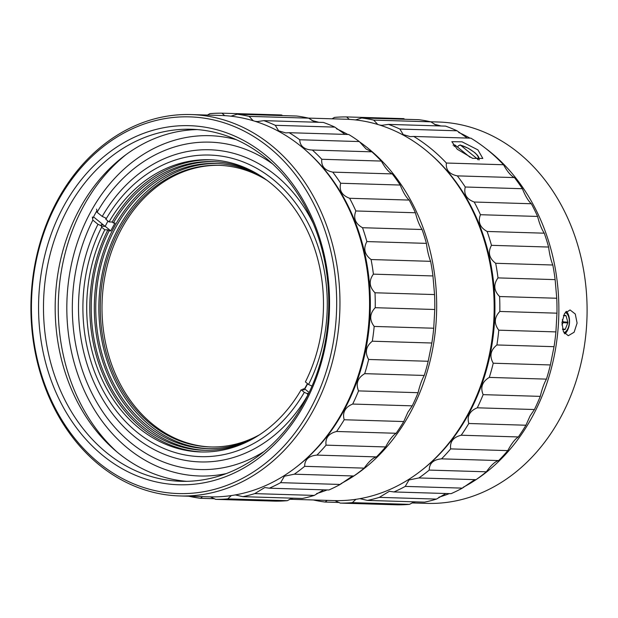 <?xml version="1.0" encoding="UTF-8"?>
<svg xmlns="http://www.w3.org/2000/svg" width="618" height="618" viewBox="0 0 618 618"><rect width="100%" height="100%" fill="white"/><g stroke="black" fill="none" stroke-linecap="round" stroke-linejoin="round"><path stroke-width="0.93" d="M565.385 312.329A10.568 6.195 -86 0 1 568.089 315.458A10.568 6.195 -86 0 1 568.776 317.312A10.568 6.195 -86 0 1 567.085 330.004L566.575 330.777A11.742 6.883 94 0 1 565.045 332.608A11.742 6.883 -86 0 1 564.296 333.195M567.085 330.004A10.568 6.195 -86 0 1 565.702 331.65A10.568 6.195 -86 0 1 563.987 332.723M563.485 315.597L566.026 315.767A8.011 4.697 94 0 0 565.663 315.381L563.601 315.319M562.627 329.525L564.875 329.587A8.011 4.697 94 0 0 565.076 329.417A8.011 4.697 94 0 0 565.277 329.224L567.788 322.944A8.011 4.697 94 0 0 567.826 322.187L563.176 321.862L562.31 319.645M566.026 315.767L567.826 322.187M568.089 315.458L567.695 314.616A11.742 6.883 94 0 0 565.764 311.905M567.788 322.944L563.137 322.619L561.932 324.952M563.137 322.619A8.011 4.697 94 0 0 563.176 321.862M562.504 329.031L565.277 329.224M562.604 329.433L564.875 329.587M311.843 386.489L311.758 385.941L308.552 384.496L305.392 381.924A146.165 118.37 -88.3 0 0 271.209 183.585A146.165 118.37 -88.3 0 0 209.494 159.753A146.165 118.37 -88.3 0 0 109.054 221.924L112.152 222.016A146.165 118.37 91.7 0 1 211.047 159.815M112.152 222.016L113.333 222.982A144.403 116.941 -88.3 0 1 212.538 161.607A144.403 116.941 -88.3 0 1 264.651 178.61M109.054 221.924L105.894 219.351L105.678 217.999L102.225 216.447L97.096 212.268L96.593 209.154M105.199 226.319L110.807 230.885A144.403 116.941 -88.3 0 1 115.056 223.028L113.333 222.982M105.894 219.351A150.862 122.171 91.7 0 1 273.334 179.653A150.862 122.171 91.7 0 1 308.552 384.496M202.248 451.982A146.165 118.37 91.7 0 1 142.086 428.212A146.165 118.37 91.7 0 1 107.903 229.873L104.805 229.78L101.646 227.208L101.244 224.713L103.191 224.774M205.4 450.313A144.403 116.941 91.7 0 1 145.979 426.837A144.403 116.941 91.7 0 1 99.83 264.01A144.403 116.941 91.7 0 1 214.091 161.669M110.807 230.885L109.085 230.838A144.403 116.941 -88.3 0 0 142.882 426.744A144.403 116.941 -88.3 0 0 203.855 450.283A144.403 116.941 -88.3 0 0 256.887 436.439M302.526 389.827A144.403 116.941 -88.3 0 0 303.059 388.915L304.782 388.961A144.403 116.941 -88.3 0 0 307.656 383.77M304.782 388.961L309.124 392.507M303.059 388.915L304.249 389.873L301.151 389.78L304.303 392.353L308.336 394.168M104.805 229.78A146.165 118.37 -88.3 0 0 138.988 428.12A146.165 118.37 -88.3 0 0 200.703 451.951A146.165 118.37 -88.3 0 0 301.151 389.78M304.303 392.353A150.862 122.171 91.7 0 1 136.864 432.052A150.862 122.171 91.7 0 1 101.646 227.208M107.903 229.873L109.085 230.838M265.84 179.467A142.642 115.52 -88.3 0 0 215.589 163.461A142.642 115.52 -88.3 0 0 101.429 263.616A142.642 115.52 -88.3 0 0 146.775 425.362A142.642 115.52 -88.3 0 0 207.007 448.614A142.642 115.52 -88.3 0 0 258.131 435.667M304.442 388.954A142.642 115.52 -88.3 0 0 307.447 383.6M208.552 448.645A142.642 115.52 91.7 0 1 149.873 425.454A142.642 115.52 91.7 0 1 104.287 264.628A142.642 115.52 91.7 0 1 217.134 163.523M267.038 180.34A140.881 114.091 -88.3 0 0 218.633 165.315A140.881 114.091 -88.3 0 0 105.879 264.234A140.881 114.091 -88.3 0 0 150.668 423.979A140.881 114.091 -88.3 0 0 210.159 446.945A140.881 114.091 -88.3 0 0 259.382 434.863M211.016 446.969A140.881 114.091 91.7 0 1 152.391 424.033A140.881 114.091 -88.3 0 1 121.445 229.031A140.881 114.091 -88.3 0 1 219.49 165.346M97.096 212.268A163.77 132.631 91.7 0 1 272.662 163.955M313.311 223.546A156.138 126.451 -88.3 0 0 102.225 216.447M264.002 451.557A163.77 132.631 91.7 0 1 106.489 417.08A163.77 132.631 91.7 0 1 92.847 220.124L97.984 224.303A156.138 126.451 -88.3 0 0 134.361 436.462A156.138 126.451 -88.3 0 0 307.741 395.25L307.44 393.38L308.691 393.419M92.345 217.011L92.847 220.124M97.984 224.303L102.41 226.296L105.168 226.381L93.72 217.057M107.988 221.051A152.623 123.6 -88.3 0 0 105.168 226.381M430.599 121.777L438.301 122.009A190.777 154.5 91.7 0 1 518.85 153.109A190.777 154.5 -88.3 0 1 560.765 417.173A190.777 154.5 -88.3 0 1 426.822 503.384L411.928 502.936M434.215 124.249A190.777 154.5 91.7 0 1 440.982 125.979M458.672 132.437A190.777 154.5 91.7 0 1 469.989 138.154M485.447 148.22A190.777 154.5 91.7 0 1 490.63 152.26A190.777 154.5 91.7 0 1 532.546 416.323A190.777 154.5 91.7 0 1 463.106 487.324M449.309 493.612A190.777 154.5 91.7 0 1 438.842 497.22M415.79 501.87A190.777 154.5 91.7 0 1 413.705 502.079M577.096 323.09L574.13 332.221L568.282 335.721L563.423 331.673L561.955 322.635L564.543 313.511L570.066 309.958L575.273 314.006L577.096 323.09M566.374 311.317A12.916 7.571 -86 0 1 569.51 322.565A12.916 7.571 -86 0 1 564.821 333.859M457.644 147.161L458.471 145.632L460.518 145.176L459.97 144.898L468.274 148.266L474.863 152.669L477.552 155.342L478.765 157.204L479.213 159.892M477.529 159.042L460.518 145.176A13.503 4.171 -151.6 0 1 474.184 152.267A13.503 4.171 -151.6 0 1 477.529 159.042L478.077 159.815M453.025 145.153L455.01 145.014L470.043 157.258M457.274 149.262L472.646 158.362L482.828 158.432L477.923 149.88L462.017 141.816L451.843 141.684L457.274 149.262M446.381 163.028L503.515 164.743A193.125 156.4 -88.3 0 0 487.903 150.182A193.125 156.4 -88.3 0 0 470.916 138.177L413.774 136.462A193.125 156.4 91.7 0 1 430.769 148.467A193.125 156.4 91.7 0 1 446.381 163.028C445.655 169.896 449.301 174.183 457.32 175.875A193.125 156.4 -88.3 0 1 465.269 187.007C463.539 194.129 466.52 199.135 474.215 202.024A193.125 156.4 -88.3 0 1 480.456 214.716C477.699 221.877 479.923 227.455 487.131 231.464A193.125 156.4 -88.3 0 1 491.472 245.331C487.71 252.299 489.116 258.285 495.682 263.291A193.125 156.4 -88.3 0 1 498 277.899C493.272 284.473 493.805 290.684 499.599 296.532A193.125 156.4 -88.3 0 1 499.823 311.457C494.207 317.42 493.859 323.662 498.78 330.182A193.125 156.4 -88.3 0 1 496.903 344.96C490.491 350.143 489.271 356.231 493.241 363.222A193.125 156.4 -88.3 0 1 489.309 377.405C482.233 381.646 480.178 387.386 483.145 394.647A193.125 156.4 -88.3 0 1 477.289 407.803C473.488 409.325 470.893 411.433 469.502 414.114C468.019 416.686 467.787 419.815 468.799 423.5A193.125 156.4 -88.3 0 1 461.198 435.226C453.233 437.22 449.719 441.777 450.653 448.9A193.125 156.4 -88.3 0 1 441.53 458.85C433.373 459.599 429.278 463.345 429.247 470.089A193.125 156.4 -88.3 0 1 418.88 477.953L408.992 479.954L405.23 486.405A193.125 156.4 -88.3 0 1 393.944 491.951L389.348 491.287L379.336 497.366A193.125 156.4 -88.3 0 1 367.463 500.418L359.877 498.664M313.38 499.97A193.125 156.4 -88.3 0 0 325.091 502.048L327.223 500.387M334.917 500.619L340.255 503.098A193.125 156.4 -88.3 0 0 352.353 502.635L355.96 499.305M430.282 153.998A189.602 153.55 91.7 0 1 468.768 413.782A189.602 153.55 91.7 0 1 420.742 470.97M349.301 119.398L346.582 116.926L403.716 118.648L404.821 119.274M377.799 124.481L373.697 120.108A193.125 156.4 -88.3 0 0 361.746 117.976L418.88 119.699A193.125 156.4 91.7 0 1 430.831 121.831L437.25 125.871M413.774 136.462L410.282 136.64L403.23 134.593L399.885 129.062A193.125 156.4 -88.3 0 0 388.444 124.396L445.578 126.118A193.125 156.4 91.7 0 1 457.019 130.784L467.278 138.069M388.444 124.396L381.97 125.307L379.622 125.037M361.746 117.976L355.52 119.931M346.582 116.926A193.125 156.4 -88.3 0 0 334.493 117.397L332.051 118.811M373.697 120.108L430.831 121.831M399.885 129.062L457.019 130.784M503.515 164.743C507.432 171.758 511.078 176.045 514.462 177.59A193.125 156.4 91.7 0 1 522.403 188.722C525.315 195.991 528.297 200.997 531.349 203.747A193.125 156.4 91.7 0 1 537.59 216.439C539.475 223.739 541.7 229.317 544.265 233.187A193.125 156.4 91.7 0 1 548.614 247.046C549.487 254.16 550.893 260.147 552.816 265.006A193.125 156.4 91.7 0 1 555.134 279.622L556.741 298.247A193.125 156.4 91.7 0 1 556.965 313.171L555.914 331.905A193.125 156.4 91.7 0 1 554.037 346.683L550.375 364.944A193.125 156.4 91.7 0 1 546.443 379.128C544.002 383.508 541.947 389.255 540.279 396.37A193.125 156.4 91.7 0 1 534.423 409.525L477.289 407.803M418.88 477.953L476.014 479.668A193.125 156.4 91.7 0 0 486.381 471.804C491.055 465.207 495.149 461.461 498.664 460.572A193.125 156.4 91.7 0 0 507.787 450.622C511.495 443.639 515.01 439.081 518.332 436.949A193.125 156.4 91.7 0 0 525.941 425.223L530.082 415.937L534.423 409.525M474.763 479.63L462.364 488.127A193.125 156.4 91.7 0 1 451.078 493.666L393.944 491.951M445.864 493.512L436.47 499.089A193.125 156.4 91.7 0 1 424.597 502.14L367.463 500.418M414.292 501.824L409.487 504.358A193.125 156.4 91.7 0 1 397.389 504.821L340.255 503.098M339.151 502.473L325.091 502.048M409.487 504.358L352.353 502.635M436.47 499.089L379.336 497.366M462.364 488.127L405.23 486.405M486.381 471.804L429.247 470.089M498.664 460.572L441.53 458.85M507.787 450.622L450.653 448.9M518.332 436.949L461.198 435.226M525.941 425.223L468.799 423.5M540.279 396.37L483.145 394.647M546.443 379.128L489.309 377.405M550.375 364.944L493.241 363.222M554.037 346.683L496.903 344.96M555.914 331.905L498.78 330.182M556.965 313.171L499.823 311.457M556.741 298.247L499.599 296.532M555.134 279.622L498 277.899M552.816 265.006L495.682 263.291M548.614 247.046L491.472 245.331M544.265 233.187L487.131 231.464M537.59 216.439L480.456 214.716M531.349 203.747L474.215 202.024M522.403 188.722L465.269 187.007M514.462 177.59L457.32 175.875M308.413 118.1L345.369 119.212A190.777 154.5 91.7 0 1 425.918 150.313A190.777 154.5 91.7 0 1 467.834 414.377A190.777 154.5 91.7 0 1 333.898 500.588L289.734 499.259M359.521 141.846A190.777 154.5 -88.3 0 1 368.444 148.583A190.777 154.5 91.7 0 1 410.352 412.646A190.777 154.5 91.7 0 1 340.92 483.647M327.123 489.935A190.777 154.5 91.7 0 1 316.648 493.543M293.604 498.193A190.777 154.5 91.7 0 1 291.511 498.402M347.803 134.477A190.777 154.5 -88.3 0 0 336.486 128.76M318.795 122.302A190.777 154.5 -88.3 0 0 312.028 120.572M305.686 150.251A189.602 153.55 91.7 0 1 344.172 410.035A189.602 153.55 91.7 0 1 296.146 467.223M312.244 150.035L312.376 150.043C308.297 149.865 305.215 148.892 303.121 147.115C300.943 145.4 299.823 142.951 299.769 139.768A193.125 156.4 -88.3 0 0 289.178 132.708L285.686 132.893L278.633 130.838L275.288 125.315A193.125 156.4 -88.3 0 0 263.847 120.649L257.366 121.561L255.025 121.29M253.202 120.726L249.1 116.362A193.125 156.4 -88.3 0 0 237.15 114.23L230.923 116.184M224.705 115.643L221.986 113.179A193.125 156.4 -88.3 0 0 209.888 113.642L207.455 115.064M235.28 494.918L242.866 496.671A193.125 156.4 -88.3 0 0 254.74 493.62L264.751 487.54L269.34 488.197A193.125 156.4 -88.3 0 0 280.634 482.658L284.396 476.208L294.284 474.199A193.125 156.4 -88.3 0 0 304.651 466.335C304.682 459.599 308.776 455.852 316.934 455.103A193.125 156.4 -88.3 0 0 326.057 445.153C325.122 438.023 328.637 433.465 336.601 431.48A193.125 156.4 -88.3 0 0 344.203 419.753C343.183 416.123 343.423 412.994 344.906 410.367C346.296 407.679 348.892 405.578 352.693 404.056A193.125 156.4 -88.3 0 0 358.548 390.9C355.582 383.639 357.637 377.892 364.713 373.658A193.125 156.4 -88.3 0 0 368.637 359.475C364.674 352.476 365.895 346.389 372.306 341.213A193.125 156.4 -88.3 0 0 374.184 326.435C369.263 319.915 369.61 313.674 375.226 307.702A193.125 156.4 -88.3 0 0 375.002 292.777C369.209 286.93 368.676 280.719 373.403 274.153A193.125 156.4 -88.3 0 0 371.078 259.537C364.52 254.531 363.114 248.544 366.876 241.576A193.125 156.4 -88.3 0 0 362.534 227.718C355.327 223.708 353.102 218.123 355.852 210.97A193.125 156.4 -88.3 0 0 349.618 198.278C341.924 195.388 338.942 190.375 340.672 183.252A193.125 156.4 -88.3 0 0 332.723 172.121C324.705 170.429 321.059 166.149 321.785 159.274A193.125 156.4 -88.3 0 0 312.376 150.043L371.92 151.835L366.111 149.015L359.313 141.561L299.769 139.768M359.313 141.561A193.125 156.4 -88.3 0 0 348.722 134.5L289.178 132.708M345.091 134.392L334.832 127.107L275.288 125.315M334.832 127.107A193.125 156.4 -88.3 0 0 323.392 122.441L263.847 120.649M315.064 122.194L308.645 118.154L249.1 116.362M308.645 118.154A193.125 156.4 -88.3 0 0 296.694 116.022L237.15 114.23M282.635 115.597L281.53 114.971L221.986 113.179M188.776 496.223A193.125 156.4 -88.3 0 0 200.495 498.301L202.627 496.64M210.321 496.864L215.659 499.352A193.125 156.4 -88.3 0 0 227.748 498.888L231.364 495.551M321.785 159.274L381.329 161.066A193.125 156.4 -88.3 0 0 371.92 151.835M332.723 172.121L392.268 173.913C388.884 172.36 385.238 168.081 381.329 161.066M392.268 173.913A193.125 156.4 91.7 0 1 400.217 185.045C403.129 192.314 406.111 197.32 409.162 200.07A193.125 156.4 91.7 0 1 415.404 212.762C417.289 220.062 419.514 225.64 422.079 229.51A193.125 156.4 91.7 0 1 426.42 243.368C427.301 250.483 428.699 256.47 430.63 261.329A193.125 156.4 91.7 0 1 432.948 275.945L434.547 294.57A193.125 156.4 91.7 0 1 434.771 309.494L433.728 328.228A193.125 156.4 91.7 0 1 431.851 343.005L428.189 361.267A193.125 156.4 91.7 0 1 424.257 375.45C421.816 379.831 419.761 385.578 418.092 392.693A193.125 156.4 91.7 0 1 412.237 405.848L407.895 412.26L403.747 421.538A193.125 156.4 91.7 0 1 396.146 433.272C392.816 435.404 389.301 439.962 385.601 446.945A193.125 156.4 91.7 0 1 376.478 456.895C372.963 457.784 368.861 461.53 364.195 468.127A193.125 156.4 91.7 0 1 353.828 475.991L294.284 474.199M352.577 475.953L340.178 484.45A193.125 156.4 91.7 0 1 328.892 489.989L269.34 488.197M323.678 489.835L314.284 495.412A193.125 156.4 91.7 0 1 302.411 498.463L242.866 496.671M292.105 498.147L287.3 500.68A193.125 156.4 91.7 0 1 275.203 501.144L215.659 499.352M214.554 498.726L200.495 498.301M287.3 500.68L227.748 498.888M314.284 495.412L254.74 493.62M340.178 484.45L280.634 482.658M364.195 468.127L304.651 466.335M376.478 456.895L316.934 455.103M385.601 446.945L326.057 445.153M396.146 433.272L336.601 431.48M403.747 421.538L344.203 419.753M412.237 405.848L352.693 404.056M418.092 392.693L358.548 390.9M424.257 375.45L364.713 373.658M428.189 361.267L368.637 359.475M431.851 343.005L372.306 341.213M433.728 328.228L374.184 326.435M434.771 309.494L375.226 307.702M434.547 294.57L375.002 292.777M432.948 275.945L373.403 274.153M430.63 261.329L371.078 259.537M426.42 243.368L366.876 241.576M422.079 229.51L362.534 227.718M415.404 212.762L355.852 210.97M409.162 200.07L349.618 198.278M400.217 185.045L340.672 183.252M191.178 114.569L220.773 115.466A190.777 154.5 91.7 0 1 301.321 146.566A190.777 154.5 -88.3 0 1 343.237 410.63A190.777 154.5 -88.3 0 1 209.293 496.841L179.699 495.945A190.777 154.5 91.7 0 1 99.15 464.844A190.777 154.5 91.7 0 1 57.235 200.788A190.777 154.5 91.7 0 1 191.178 114.569A190.777 154.5 91.7 0 1 271.727 145.67A190.777 154.5 91.7 0 1 313.635 409.734A190.777 154.5 91.7 0 1 179.699 495.945M269.286 147.594A188.428 152.6 91.7 0 1 310.684 408.405A188.428 152.6 91.7 0 1 98.834 462.843A188.428 152.6 91.7 0 1 57.435 202.032A188.428 152.6 91.7 0 1 269.286 147.594M265.3 154.963A179.622 145.469 -88.3 0 0 63.353 206.852A179.622 145.469 -88.3 0 0 102.812 455.474A179.622 145.469 -88.3 0 0 304.767 403.585A179.622 145.469 -88.3 0 0 265.3 154.963M67.787 208.845A176.099 142.619 91.7 0 1 191.418 129.262A176.099 142.619 91.7 0 1 265.779 157.969A176.099 142.619 91.7 0 1 304.465 401.723A176.099 142.619 91.7 0 1 180.827 481.298A176.099 142.619 91.7 0 1 106.474 452.592A176.099 142.619 91.7 0 1 67.787 208.845M186.682 481.329A176.099 142.619 91.7 0 1 118.177 452.948A176.099 142.619 -88.3 0 1 79.483 209.193A176.099 142.619 -88.3 0 1 197.266 129.587M117.026 451.997A180.796 146.42 91.7 0 1 125.972 154.678M236.277 139.676A170.228 137.86 -88.3 0 0 90.313 212.615A170.228 137.86 -88.3 0 0 127.717 448.243A170.228 137.86 -88.3 0 0 226.227 473.604M92.615 218.672A166.706 135.01 91.7 0 1 94.747 214.608A166.706 135.01 91.7 0 1 96.864 210.808M454.245 146.52A13.503 4.171 -151.6 0 1 455.01 145.014"/></g></svg>
